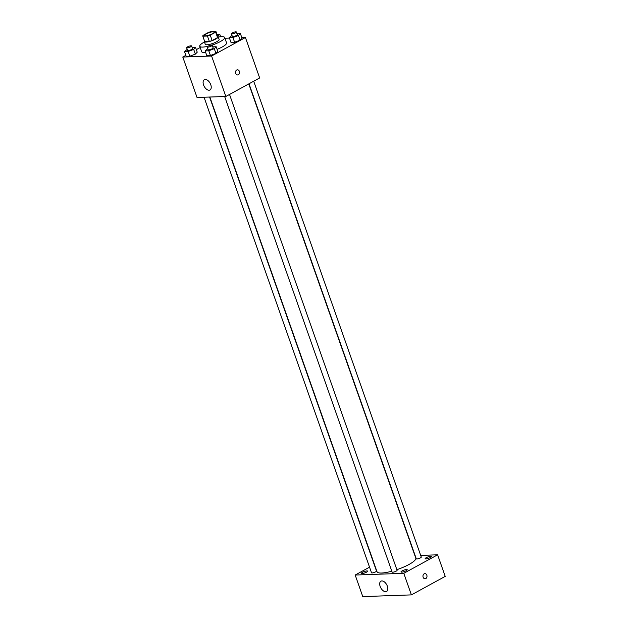 <?xml version="1.0" encoding="UTF-8"?>
<svg xmlns="http://www.w3.org/2000/svg" width="628" height="628" viewBox="0 0 628 628"><rect width="100%" height="100%" fill="white"/><g stroke="black" fill="none" stroke-linecap="round" stroke-linejoin="round"><path stroke-width="0.94" d="M206.204 33.904A5.134 1.162 160.6 0 1 211.22 32.044A5.134 1.162 160.6 0 1 214.203 32.091A5.134 1.162 160.6 0 1 209.744 34.893A5.134 1.162 160.6 0 1 204.516 35.498A5.134 1.162 160.6 0 1 206.204 33.904M202.82 36.189L207.436 36.032A6.971 1.578 160.6 0 0 210.247 35.152L215.671 32.185A6.971 1.578 160.6 0 0 215.938 31.479A6.971 1.578 160.6 0 0 215.899 31.4L211.275 31.565A6.971 1.578 160.6 0 0 208.465 32.436L203.048 35.404A6.971 1.578 160.6 0 0 202.781 36.11A6.971 1.578 160.6 0 0 202.82 36.189L204.72 41.581L209.336 41.417L207.436 36.032M217.79 36.793A6.971 1.578 160.6 0 1 217.83 36.871A6.971 1.578 160.6 0 1 217.571 37.578L215.671 32.185M209.336 41.417A6.971 1.578 160.6 0 0 212.146 40.545L217.571 37.578M204.508 41.016A7.34 1.664 -19.4 0 0 204.336 41.621A7.34 1.664 -19.4 0 0 211.809 40.757A7.34 1.664 -19.4 0 0 218.175 36.754A7.34 1.664 -19.4 0 0 217.665 36.385M218.175 36.754L219.125 39.446A7.34 1.664 160.6 0 1 212.759 43.45A7.34 1.664 160.6 0 1 205.285 44.321L204.336 41.621M212.146 40.545L210.247 35.152M207.899 46.276A13.204 2.991 160.6 0 1 199.751 46.268A13.204 2.991 160.6 0 1 204.1 42.17A13.204 2.991 160.6 0 1 204.461 41.974M218.301 37.099A13.204 2.991 160.6 0 1 224.659 37.499A13.204 2.991 160.6 0 1 212.005 45.106M224.659 37.499L226.559 42.892A13.204 2.991 160.6 0 1 217.092 49.353M205.662 52.407A13.204 2.991 160.6 0 1 201.651 51.661L199.751 46.268M231.975 35.411L229.314 37.664L230.978 42.382L234.613 42.257L240.131 40.168L242.016 38.206L240.351 33.488L236.937 33.606M207.79 48.646L205.136 50.899L206.793 55.617L210.435 55.492L215.954 53.404L217.83 51.441L216.173 46.723L212.759 46.841M185.849 55.366L182.787 57.038L211.597 56.025L245.422 37.515L241.811 37.641M229.456 38.072L224.918 38.237M200.191 47.516L196.336 49.62M187.199 49.369L184.538 51.629L186.194 56.347L189.837 56.214L195.355 54.126L197.231 52.171L195.575 47.453L192.16 47.571M182.787 57.038L197.035 97.481L225.845 96.469L259.662 77.951L245.422 37.515M225.845 96.469L211.597 56.025M203.566 84.968A5.872 3.352 61.3 0 1 204.343 79.693A5.872 3.352 61.3 0 1 210.105 83.234A5.872 3.352 61.3 0 1 209.98 89.985A5.872 3.352 61.3 0 1 203.566 84.968M236.701 70.022A2.567 2.025 -92 0 1 237.439 69.818A2.567 2.025 -92 0 1 239.558 72.306A2.567 2.025 -92 0 1 237.619 74.944A2.567 2.025 -92 0 1 235.555 72.934A2.567 2.025 -92 0 1 236.701 70.022M237.439 69.818A2.567 2.025 -92 0 1 239.551 72.306A2.567 2.025 -92 0 1 237.619 74.944M248.782 83.909L415.775 558.096A20.543 4.647 160.6 0 1 396.872 569.675M391.817 571.213A20.543 4.647 160.6 0 1 377.02 571.739L209.846 97.026M204.053 97.23L371.517 572.775A2.638 0.597 -19.4 0 0 373.048 572.799A2.638 0.597 -19.4 0 0 375.63 571.841A2.638 0.597 -19.4 0 0 376.494 571.025L209.579 97.034M253.704 81.216L421.278 557.06A2.638 0.597 160.6 0 1 418.986 558.504A2.638 0.597 160.6 0 1 416.293 558.818L249.01 83.783M229.526 94.451L397.092 570.295A2.638 0.597 160.6 0 1 394.8 571.739A2.638 0.597 160.6 0 1 392.115 572.053L224.651 96.508M369.539 567.17L355.181 575.028L403.796 573.317L437.614 554.807L420.697 555.403M426.271 557.672A3.297 0.746 -19.4 0 0 425.18 558.7A3.297 0.746 -19.4 0 0 428.539 558.308A3.297 0.746 -19.4 0 0 431.405 556.51A3.297 0.746 -19.4 0 0 429.489 556.479A3.297 0.746 -19.4 0 0 426.271 557.672M362.474 572.304A3.297 0.746 -19.4 0 0 361.39 573.333A3.297 0.746 -19.4 0 0 364.75 572.94A3.297 0.746 -19.4 0 0 367.608 571.142A3.297 0.746 -19.4 0 0 365.692 571.111A3.297 0.746 -19.4 0 0 362.474 572.304M402.085 570.915A3.297 0.746 -19.4 0 0 401.002 571.935A3.297 0.746 -19.4 0 0 404.361 571.543A3.297 0.746 -19.4 0 0 407.227 569.745A3.297 0.746 -19.4 0 0 405.303 569.714A3.297 0.746 -19.4 0 0 402.085 570.915M355.181 575.028L362.772 596.6L411.387 594.889L445.213 576.378L437.614 554.807M411.387 594.889L403.796 573.317M424.143 573.835A2.567 2.025 -92 0 1 424.889 573.631A2.567 2.025 -92 0 1 427.001 576.127A2.567 2.025 -92 0 1 425.07 578.765A2.567 2.025 -92 0 1 423.005 576.747A2.567 2.025 -92 0 1 424.143 573.835M385.655 591.702A5.872 3.352 61.3 0 1 380.458 587.18A5.872 3.352 61.3 0 1 380.945 581.159A5.872 3.352 61.3 0 1 386.699 584.699A5.872 3.352 61.3 0 1 386.573 591.458A5.872 3.352 61.3 0 1 385.655 591.702M424.881 573.631A2.567 2.025 -92 0 1 427.001 576.127A2.567 2.025 -92 0 1 425.062 578.765M184.538 51.629L188.172 51.496L193.691 49.408L195.575 47.453M191.595 45.962L192.545 48.662A2.638 0.597 160.6 0 1 190.253 50.099A2.638 0.597 160.6 0 1 187.56 50.413L186.61 47.72A2.638 0.597 160.6 0 1 187.482 46.896A2.638 0.597 160.6 0 1 190.064 45.938A2.638 0.597 160.6 0 1 191.595 45.962A2.638 0.597 160.6 0 1 189.303 47.406A2.638 0.597 160.6 0 1 186.61 47.72M186.194 56.347L189.837 56.214L195.355 54.126L193.691 49.408M195.355 54.126L197.231 52.171M189.837 56.214L188.172 51.496M205.136 50.899L208.771 50.774L214.289 48.686L216.173 46.723M212.193 45.24L213.143 47.932A2.638 0.597 160.6 0 1 210.851 49.377A2.638 0.597 160.6 0 1 208.158 49.691L207.209 46.99A2.638 0.597 160.6 0 1 208.08 46.174A2.638 0.597 160.6 0 1 210.663 45.216A2.638 0.597 160.6 0 1 212.193 45.24A2.638 0.597 160.6 0 1 209.901 46.684A2.638 0.597 160.6 0 1 207.209 46.99M206.793 55.617L210.435 55.492L215.954 53.404L214.289 48.686M215.954 53.404L217.83 51.441M210.435 55.492L208.771 50.774M217.618 36.267L219.753 34.21L216.935 34.312M220.648 36.754L219.753 34.21M229.314 37.664L232.957 37.539L238.475 35.451L240.351 33.488M236.371 32.004L237.321 34.697A2.638 0.597 160.6 0 1 235.029 36.141A2.638 0.597 160.6 0 1 232.344 36.455L231.394 33.755A2.638 0.597 160.6 0 1 232.266 32.939A2.638 0.597 160.6 0 1 234.841 31.981A2.638 0.597 160.6 0 1 236.371 32.004A2.638 0.597 160.6 0 1 234.079 33.441A2.638 0.597 160.6 0 1 231.394 33.755M230.978 42.382L234.613 42.257L240.131 40.168L238.475 35.451M240.131 40.168L242.016 38.206M234.613 42.257L232.957 37.539M217.83 36.871L215.938 31.479M204.681 41.503L202.781 36.11"/></g></svg>
